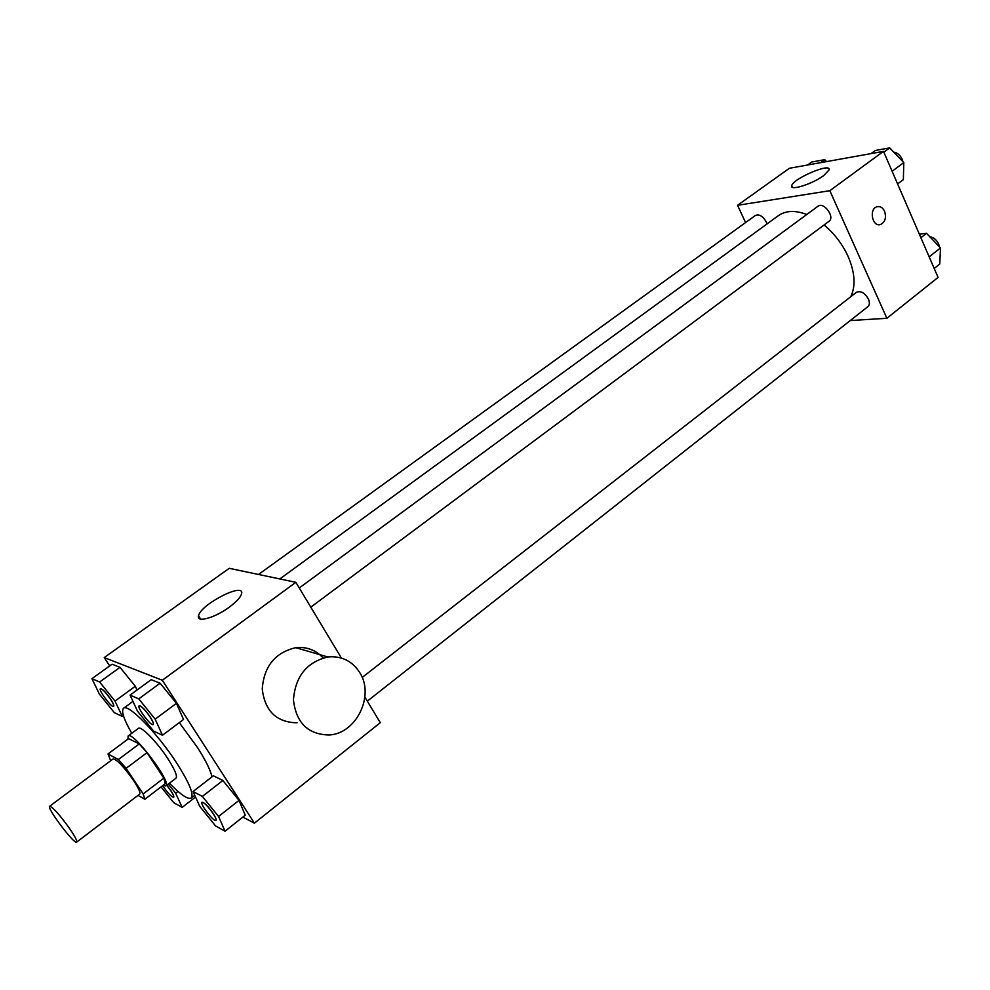 <?xml version="1.0" encoding="UTF-8"?>
<svg xmlns="http://www.w3.org/2000/svg" width="990" height="990" viewBox="0 0 990 990"><rect width="100%" height="100%" fill="white"/><g stroke="black" fill="none" stroke-linecap="round" stroke-linejoin="round"><path stroke-width="1.49" d="M69.832 828.865C75.054 836.587 77.331 841.005 76.675 842.131C74.522 844.99 46.295 807.555 49.636 806.268C52.977 807.258 59.697 814.795 69.832 828.865M49.636 806.268L113.12 758.909C116.956 759.466 123.787 766.681 133.613 780.578C138.612 788.25 140.63 792.767 139.664 794.116L76.675 842.131M107.997 753.947L128.601 738.639L139.231 743.923L118.367 759.516L107.997 753.947L110.694 760.716M138.018 795.366L144.837 799.277L143.166 793.93L126.126 768.327L118.367 759.516M143.166 793.93L163.82 778.165L165.355 783.585L144.837 799.277M163.82 778.165L147.003 752.623L126.126 768.327M139.231 743.923L147.003 752.623M162.942 785.441L165.837 785.961C172.433 783.115 132.697 730.434 128.143 735.978L127.908 739.146M128.143 735.978L138.39 728.38C140.914 725.521 157.323 742.314 167.904 758.736C174.871 769.651 177.556 776.148 175.972 778.202L165.837 785.961M131.769 733.293C123.787 719.309 121.04 710.981 123.527 708.296C127.982 703.123 157.645 733.392 176.802 763.166C189.263 782.768 194.065 794.388 191.194 798.014C187.927 799.673 180.675 794.747 169.426 783.214M179.289 722.626L197.431 747.45C205.66 760.32 210.511 770.133 211.971 776.878M115.001 701.068L135.321 686.256L137.041 690.018L135.321 686.256L120.013 667.334L112.08 664.203L91.922 678.67L99.334 694.015L114.357 712.689L122.302 716.413L115.001 701.068L99.644 682.011L91.922 678.67M242.847 817.096L254.418 823.173L162.323 680.241L104.235 657.57L109.692 665.911M225.064 831.216L245.26 815.178L239.011 800.378L222.874 780.479L213.357 775.801L193.062 791.517L199.72 806.281L215.548 825.92L225.064 831.216L218.567 816.478L202.368 796.418L193.062 791.517M162.471 735.236L183.509 719.47L176.455 703.321L160.108 683.211L151.198 679.685L130.061 695.129L137.523 711.216L153.537 731.053L162.471 735.236L155.158 719.161L138.761 698.878L130.061 695.129M364.877 697.084L380.284 722.688L254.418 823.173M341.401 658.041L295.849 582.318L229.235 568.31L104.235 657.57M295.849 582.318L162.323 680.241M229.284 607.167C214.818 617.933 196.156 623.081 198.544 615.792C200.512 604.284 245.297 581.476 241.535 593.938C240.471 597.477 236.387 601.883 229.284 607.167M297.025 722.824C276.433 722.316 264.837 711.006 262.239 688.879C264.021 666.27 275.171 652.534 295.713 647.683C306.64 646.569 315.785 649.997 323.148 657.954M359.729 672.569C374.802 695.524 356.412 733.677 329.2 734.988C308.026 734.555 296.121 722.849 293.448 699.88C295.305 676.38 306.789 662.075 327.9 656.976C341.587 655.739 352.193 660.924 359.729 672.569M824.088 224.965C834.434 233.652 842.441 244.146 848.121 256.472C855.014 272.658 855.88 286.098 850.719 296.752M279.824 578.94L778.35 215.672C785.738 210.511 795.218 210.115 806.788 214.483M310.798 607.167L829.014 221.29C835.325 217.194 823.742 201.403 817.975 206.242L299.265 587.986M362.179 677.457L856.399 292.335C860.706 290.553 864.716 292.793 868.416 299.042C869.826 302.482 869.641 305.031 867.846 306.69L367.327 701.143M258.514 574.46L755.407 215.461C759.243 213.951 762.857 216.105 766.26 221.921L766.99 223.95M850.224 320.562L886.879 318.285L829.83 190.699L737.538 205.314L745.581 222.552M737.538 205.314L789.364 168.288L883.488 151.359L938.074 277.41L886.879 318.285M883.488 151.359L829.83 190.699M823.791 175.527C812.567 183.967 789.785 191.194 791.728 185.786C792.384 178.868 831.39 162.187 829.1 169.872L823.791 175.527M877.103 206.724C880.259 206.081 882.758 207.591 884.577 211.278C886.533 217.726 885.171 222.131 880.494 224.532C872.215 227.329 868.663 208.717 877.103 206.724C880.271 206.081 882.758 207.591 884.59 211.278C886.533 217.726 885.171 222.144 880.481 224.532L879.764 224.668M897.608 183.954L903.363 179.636L903.796 162.57L889.663 147.869L875.37 150.468L871.113 153.574M903.796 162.57L892.114 171.27M889.663 147.869L883.835 152.151M893.735 152.101C897.361 152.72 900.17 155.083 902.162 159.18L902.917 161.655M826.576 161.593L824.744 159.662L811.713 162.026L807.555 165.021M824.744 159.662L820.562 162.682M934.189 268.451L939.77 264.021L940.5 247.933L926.529 233.331L919.351 234.185M940.5 247.933L929.165 256.856M926.529 233.331L920.886 237.724M929.82 236.758C933.595 237.365 936.528 239.741 938.607 243.924L939.386 246.77M139.194 705.796L139.231 705.759C141.422 705.895 145.072 709.607 150.171 716.909C152.856 721.141 153.883 723.665 153.24 724.494L153.203 724.519M183.509 719.47L176.455 703.321L155.158 719.161M176.455 703.321L160.108 683.211L138.761 698.878M160.108 683.211L151.198 679.685M150.096 716.983C152.769 721.203 153.797 723.727 153.165 724.556C151.21 726.672 136.546 707.07 139.144 705.821C141.335 705.957 144.986 709.669 150.096 716.983M100.46 688.656L100.497 688.632C102.453 688.793 105.806 692.282 110.583 699.076C113.207 703.16 114.221 705.585 113.664 706.353L113.615 706.377M123.404 715.597L122.302 716.413M135.321 686.256L120.013 667.334L99.644 682.011M120.013 667.334L112.08 664.203M110.496 699.138C113.12 703.222 114.147 705.647 113.578 706.415C111.858 708.296 98.084 689.758 100.423 688.693C102.366 688.854 105.732 692.332 110.496 699.138M202.034 802.259L202.071 802.222C204.324 802.432 208.049 806.219 213.246 813.594C215.659 817.394 216.587 819.658 216.006 820.401L215.969 820.425M245.26 815.178L239.011 800.378L218.567 816.478M239.011 800.378L222.874 780.479L202.368 796.418M222.874 780.479L213.357 775.801M213.159 813.669C215.572 817.455 216.501 819.72 215.931 820.462C214.112 822.554 199.535 803.534 201.985 802.284C204.249 802.494 207.974 806.281 213.159 813.669M161.048 786.889L173.708 802.655L182.197 807.37L175.638 793.238L168.288 784.092M166.827 785.206L170.899 790.676C173.275 794.364 174.203 796.554 173.696 797.247L173.646 797.272M195.537 797.012L182.197 807.37M177.99 791.431L175.638 793.238M166.741 785.268L170.825 790.738C173.201 794.426 174.129 796.616 173.609 797.309C171.282 796.851 167.632 792.953 162.682 785.639M132.957 701.378L123.527 708.296M194.745 795.255L191.194 798.014M295.713 647.683L327.9 656.976M200.599 619.084L198.544 615.792M792.384 187.234L791.728 185.786"/></g></svg>

